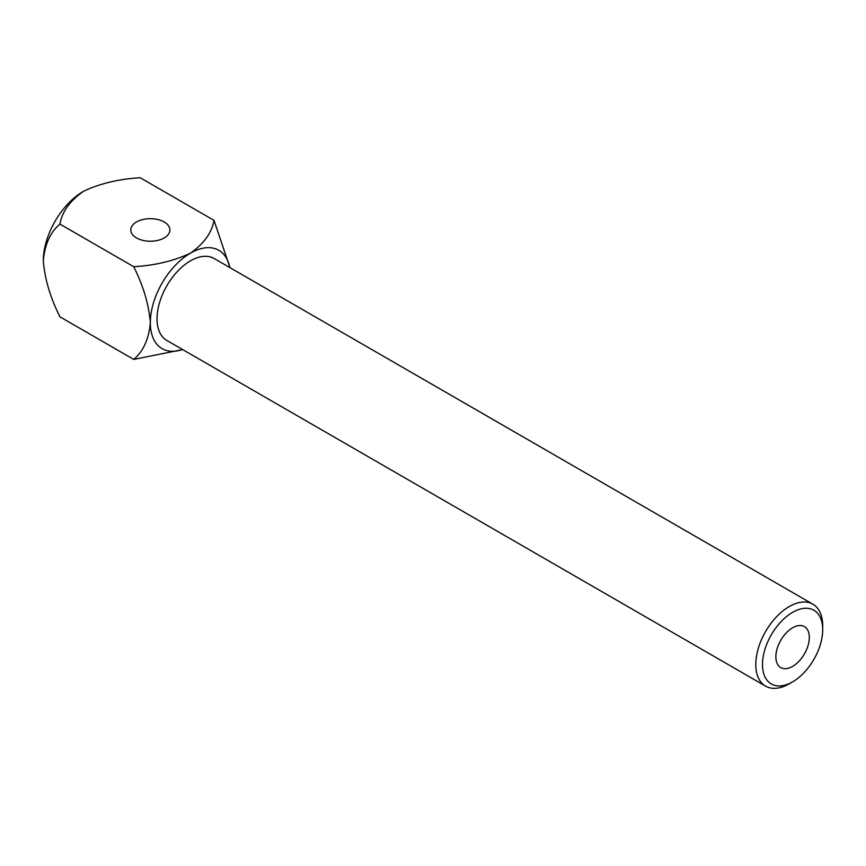 <?xml version="1.0" encoding="UTF-8"?>
<svg xmlns="http://www.w3.org/2000/svg" width="866" height="866" viewBox="0 0 866 866"><rect width="100%" height="100%" fill="white"/><g stroke="black" fill="none" stroke-linecap="round" stroke-linejoin="round"><path stroke-width="1.3" d="M213.999 220.354L140.205 177.746C118.815 179.013 99.893 183.538 83.439 191.332C69.908 200.88 62.071 211.802 59.927 224.099L133.71 266.706L59.927 224.099C50.347 232.11 44.805 244.364 43.3 260.85A56.766 32.778 -60 0 1 83.439 191.332C69.908 200.88 62.071 211.802 59.927 224.099C50.347 232.11 44.805 244.364 43.3 260.85A56.766 32.778 -60 0 1 83.439 191.332C99.893 183.538 118.815 179.013 140.205 177.746L213.999 220.354C211.791 232.738 203.954 243.66 190.488 253.132C173.947 260.937 155.025 265.461 133.71 266.706C143.291 285.78 148.833 304.431 150.338 322.65A56.766 32.778 -60 0 1 190.488 253.132A56.766 32.778 -60 0 1 229.826 267.572A56.766 32.778 -60 0 0 190.488 253.132C173.947 260.937 155.025 265.461 133.71 266.706C143.291 285.78 148.833 304.431 150.338 322.65A56.766 32.778 -60 0 1 190.488 253.132C203.954 243.66 211.791 232.738 213.999 220.354L229.988 267.659L213.999 220.354M792.596 612.338A42.575 24.584 120 0 0 762.491 664.482A42.575 24.584 120 0 0 792.596 681.867A42.575 24.584 120 0 0 822.7 629.723A42.575 24.584 120 0 0 792.596 612.338A42.575 24.584 120 0 0 762.491 664.482A42.575 24.584 120 0 0 792.596 681.867A42.575 24.584 120 0 0 822.7 629.723A42.575 24.584 120 0 0 792.596 612.338M789.251 606.546A47.305 27.311 120 0 0 758.345 648.233A47.305 27.311 120 0 0 765.598 686.143A47.305 27.311 120 0 0 789.251 683.794L789.251 683.794A47.305 27.311 120 0 1 765.598 686.143A47.305 27.311 120 0 1 758.345 648.233A47.305 27.311 120 0 1 789.251 606.546A47.305 27.311 120 0 1 812.903 604.208A47.305 27.311 120 0 0 789.251 606.546M822.7 625.858A47.305 27.311 120 0 0 812.903 604.208A47.305 27.311 120 0 1 822.7 625.858L822.7 629.723L822.7 625.858M792.596 627.796A23.653 13.661 -60 0 1 804.417 626.616A23.653 13.661 -60 0 1 804.417 653.927A23.653 13.661 -60 0 1 780.764 667.589A23.653 13.661 -60 0 1 777.138 648.634A23.653 13.661 -60 0 1 792.596 627.796A23.653 13.661 -60 0 1 804.417 626.616A23.653 13.661 -60 0 1 804.417 653.927A23.653 13.661 -60 0 1 780.764 667.589A23.653 13.661 -60 0 1 777.138 648.634A23.653 13.661 -60 0 1 792.596 627.796M136.514 221.967A19.561 11.29 180 0 1 157.829 219.52A19.561 11.29 180 0 1 169.898 229.955A19.561 11.29 180 0 1 150.338 241.246A19.561 11.29 180 0 1 130.788 229.955A19.561 11.29 180 0 1 136.514 221.967A19.561 11.29 180 0 1 157.829 219.52A19.561 11.29 180 0 1 169.898 229.955A19.561 11.29 180 0 1 150.338 241.246A19.561 11.29 180 0 1 130.788 229.955A19.561 11.29 180 0 1 136.514 221.967M59.927 316.804C50.325 297.644 44.783 278.993 43.3 260.85C44.783 278.993 50.325 297.644 59.927 316.804L133.71 359.401C143.334 351.304 148.876 339.05 150.338 322.65A56.766 32.778 -60 0 0 182.52 349.507A56.766 32.778 -60 0 1 150.338 322.65C148.876 339.05 143.334 351.304 133.71 359.401L59.927 316.804M182.683 349.604L133.71 359.401L182.683 349.604M166.835 340.446A47.305 27.311 -60 0 1 166.824 285.823A47.305 27.311 -60 0 1 214.14 258.512L812.903 604.208L214.14 258.512A47.305 27.311 -60 0 0 166.824 285.823A47.305 27.311 -60 0 0 166.835 340.446L765.598 686.143L166.835 340.446M792.596 681.867L789.251 683.794L792.596 681.867"/></g></svg>
